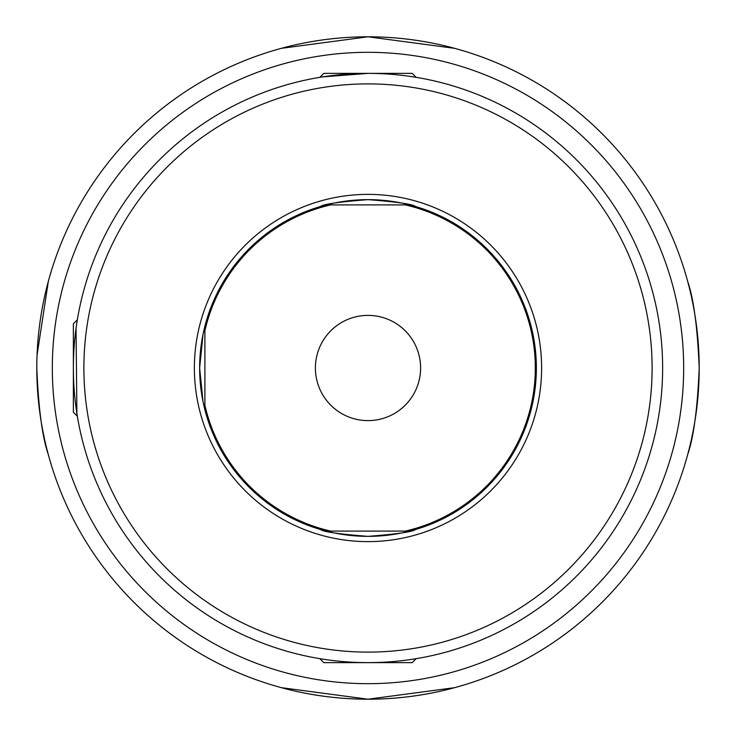 <?xml version="1.0" encoding="UTF-8"?>
<svg xmlns="http://www.w3.org/2000/svg" width="736" height="736" viewBox="0 0 736 736"><rect width="100%" height="100%" fill="white"/><g stroke="black" fill="none" stroke-linecap="round" stroke-linejoin="round"><path stroke-width="1.1" d="M407.348 531.696L405.794 532.064L404.828 531.098L331.172 531.098L330.206 532.064L320.648 529.57C323.435 531.87 339.213 534.134 368 536.36C396.759 534.134 412.546 531.87 415.352 529.57L407.486 531.668M330.206 203.936L331.172 204.902L404.828 204.902L405.794 203.936L415.352 206.43C412.565 204.13 396.787 201.866 368 199.64A168.36 168.36 0 0 0 199.64 368A168.36 168.36 0 0 0 368 536.36A168.36 168.36 0 0 0 536.36 368A168.36 168.36 0 0 0 368 199.64C339.241 201.866 323.454 204.13 320.648 206.43L328.514 204.332M206.43 415.352L203.936 405.794L204.902 404.828L204.902 331.172L203.936 330.206L206.43 320.648L203.007 334.503L199.64 367.991L202.998 401.47L205.491 412.013M205.454 324.125L205.767 322.984M203.936 330.206L204.304 328.652M324.033 205.482L321.586 206.163M409.612 76.323L415.352 77.197M368 662.63A294.63 294.63 0 0 0 662.63 368A294.63 294.63 0 0 0 368 73.37A294.63 294.63 0 0 0 73.37 368A294.63 294.63 0 0 0 368 662.63A294.63 294.63 0 0 0 662.63 368A294.63 294.63 0 0 0 368 73.37L322.534 76.894M420.615 368A52.615 52.615 0 0 0 368 315.385A52.615 52.615 0 0 0 315.385 368A52.615 52.615 0 0 0 368 420.615A52.615 52.615 0 0 0 420.615 368M48.318 454.581C42.329 437.396 38.493 408.535 36.8 368A331.2 331.2 0 0 1 368 36.8A331.2 331.2 0 0 1 699.2 368C697.507 408.526 693.671 437.386 687.682 454.572M454.581 687.682L368 699.2L281.428 687.682M687.682 281.419C693.671 298.604 697.507 327.465 699.2 368A331.2 331.2 0 0 1 368 699.2A331.2 331.2 0 0 1 36.8 368M37.039 355.313L48.318 281.428M281.419 48.318L368 36.8L454.572 48.318M76.894 413.466L76.047 328.33M76.314 326.398L77.197 320.648M416.153 658.674L412.197 662.63L323.803 662.63L319.847 658.674M77.326 416.153L73.37 412.197L73.37 323.803L77.326 319.847M319.847 77.326L323.803 73.37L412.197 73.37L416.153 77.326M52.32 368A315.68 315.68 0 0 1 368 52.32A315.68 315.68 0 0 1 683.68 368A315.68 315.68 0 0 1 368 683.68A315.68 315.68 0 0 1 52.32 368M368 199.64A168.36 168.36 0 0 0 199.64 368A168.36 168.36 0 0 0 368 536.36M331.08 204.81A167.311 167.311 0 0 0 204.81 331.08M204.81 404.92A167.311 167.311 0 0 0 331.08 531.19M368 652.114A284.114 284.114 0 0 0 652.114 368A284.114 284.114 0 0 0 368 83.886A284.114 284.114 0 0 0 83.886 368A284.114 284.114 0 0 0 368 652.114M368 541.622A173.622 173.622 0 0 0 541.622 368A173.622 173.622 0 0 0 368 194.378A173.622 173.622 0 0 0 194.378 368A173.622 173.622 0 0 0 368 541.622M404.92 531.19A167.311 167.311 0 0 0 404.92 204.81"/></g></svg>
